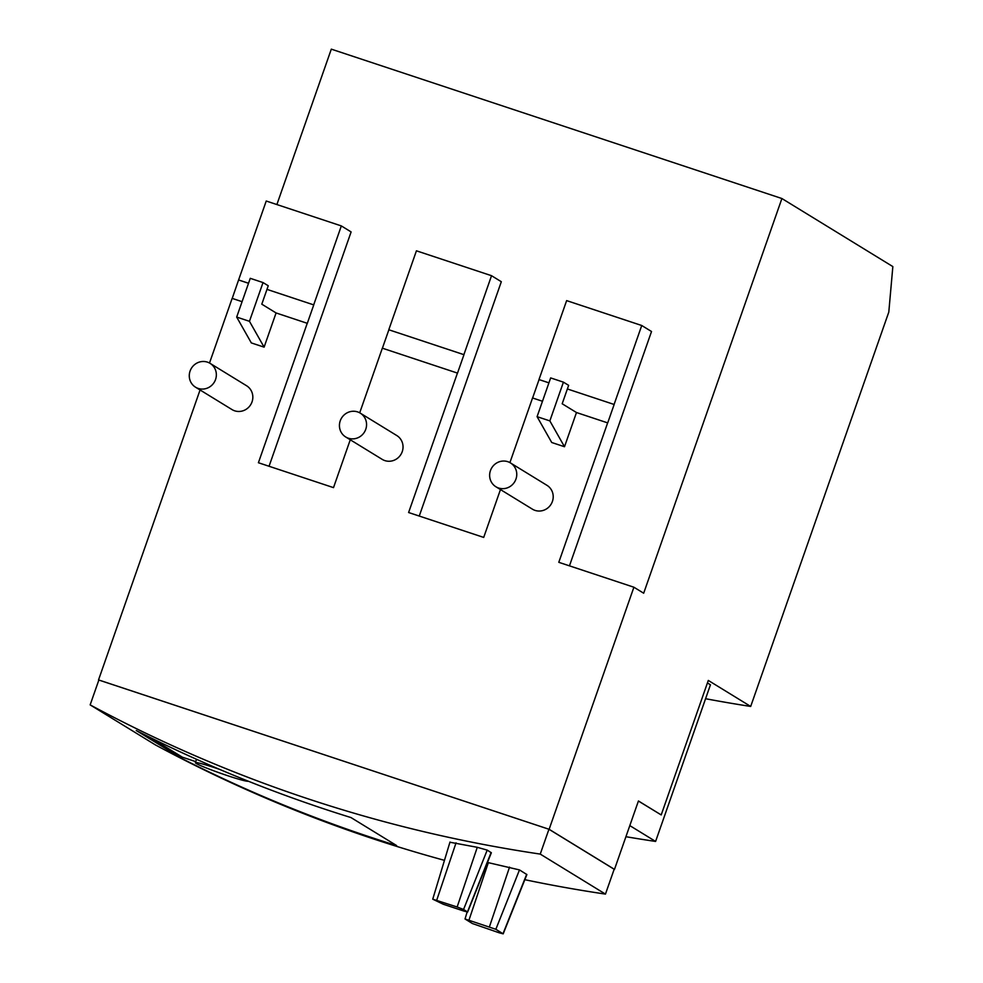 <?xml version="1.0" encoding="UTF-8"?>
<svg xmlns="http://www.w3.org/2000/svg" width="983" height="983" viewBox="0 0 983 983"><rect width="100%" height="100%" fill="white"/><g stroke="black" fill="none" stroke-linecap="round" stroke-linejoin="round"><path stroke-width="1.47" d="M537.087 416.669L549.853 420.896L563.431 382.154L550.652 377.914L537.087 416.669L551.721 442.497L564.5 446.737L549.853 420.896M563.431 382.154L568.641 385.348L562.19 403.767L576.48 412.528L564.5 446.737M532.614 397.992L539.053 379.585L548.919 382.854M614.154 404.48L567.375 388.961L614.154 404.48L607.703 422.899L576.48 412.528M539.053 379.585L548.932 382.842M614.092 404.443L641.739 325.508L566.638 300.614L538.991 379.549M236.682 317.079L249.461 321.318L263.026 282.563L250.26 278.324L236.682 317.079L251.329 342.92L264.108 347.146L249.461 321.318M263.026 282.563L268.248 285.758L261.797 304.177L276.076 312.95L264.108 347.146M388.789 329.76L463.89 354.654L491.537 275.707L416.436 250.812L388.789 329.76L463.964 354.691L457.513 373.11L382.338 348.179L359.704 412.823M382.412 348.191L388.863 329.796M507.793 461.691A13.971 13.43 -58.5 0 0 495.887 486.757A13.971 13.43 -58.5 0 0 515.375 480.515A13.971 13.43 -58.5 0 0 507.793 461.691M357.591 411.902A13.971 13.43 -58.5 0 0 345.684 436.968A13.971 13.43 -58.5 0 0 365.172 430.726A13.971 13.43 -58.5 0 0 357.591 411.902M207.388 362.113A13.971 13.43 -58.5 0 0 195.482 387.167A13.971 13.43 -58.5 0 0 214.97 380.925A13.971 13.43 -58.5 0 0 207.388 362.113M625.925 836.705A1476.208 1419.735 121.5 0 0 655.6 841.436L710.451 684.795L707.428 682.939M641.739 325.508L651.52 331.504L569.452 565.852M491.537 275.707L501.318 281.716L419.25 516.05M500.458 489.571L483.71 537.418L408.609 512.524L457.439 373.073M542.481 401.261L532.54 397.968L509.907 462.612M276.887 204.55L331.308 49.15L781.903 198.529L643.681 593.216L633.9 587.22L558.799 562.313L607.641 422.862M313.761 304.902L266.983 289.383L313.761 304.902L307.31 323.321L276.076 312.95M350.267 439.77L333.507 487.629L258.406 462.735L307.249 323.272M269.059 466.261L351.115 231.927L341.334 225.918L266.233 201.023L238.599 279.958L248.527 283.251M313.7 304.853L341.334 225.918M510.484 462.944L546.99 485.344A13.971 13.43 121.5 0 1 535.071 510.398A13.971 13.43 121.5 0 1 532.381 509.145L495.887 486.757M360.294 413.155L396.788 435.543A13.971 13.43 121.5 0 1 384.881 460.609A13.971 13.43 121.5 0 1 382.178 459.356L345.684 436.968M210.092 363.366L246.586 385.754A13.971 13.43 121.5 0 1 234.679 410.82A13.971 13.43 121.5 0 1 231.988 409.567L195.482 387.167M781.903 198.529L892.847 266.59L888.804 312.066L750.693 706.445A1536.146 1477.375 121.5 0 1 705.573 698.716M750.693 706.445L708.301 680.433L661.203 814.932L638.422 801.034M655.6 841.436L629.808 825.609M200.065 389.981L98.533 679.917L549.128 829.296L614.486 869.377L638.434 800.973L661.203 814.932M232.221 298.402L238.599 279.958M238.66 279.995L248.527 283.276M242.076 301.67L232.148 298.377L209.502 363.022M549.128 829.296L633.9 587.22M548.944 829.247L540.245 854.092L605.454 894.1L614.166 869.255L548.944 829.247L98.853 680.039L90.153 704.885L155.375 744.893A1476.208 1419.735 -58.5 0 0 444.463 860.346M463.669 910.995L443.235 904.225L432.741 899.175L457.144 906.99L463.558 909.484L467.638 912.04L463.669 910.995M499.217 932.806L472.368 923.529L465.033 918.982L495.85 929.291L503.185 933.85L499.217 932.806M540.245 854.092A1476.208 1419.735 121.5 0 1 90.153 704.885M524.848 879.699A1476.208 1419.735 -58.5 0 0 605.454 894.1M450.214 842.284L477.271 847.309L487.212 850.111L491.353 852.777L467.638 912.04M487.47 862.46L519.491 869.918L526.888 874.575L503.185 933.85M396.628 845.564A1476.208 1419.735 121.5 0 1 181.904 758.532L136.244 730.516A1476.208 1419.735 -58.5 0 0 350.98 817.561L396.628 845.564M181.904 758.532L182.371 757.193L195.728 761.628M150.596 737.705L182.371 757.193M219.492 769.333A27.929 1.683 -160.7 0 0 215.203 767.883A27.929 1.683 -160.7 0 0 195.371 762.661A27.929 1.683 -160.7 0 0 228.253 775.894A27.929 1.683 -160.7 0 0 248.085 781.129M467.478 911.892L491.119 852.507M463.558 909.484L487.212 850.111M457.144 906.99L477.271 847.309M436.71 900.219L456.051 842.836M503.026 933.703L526.667 874.317M495.85 929.291L519.491 869.918M489.436 926.797L509.55 867.117M469.002 920.027L488.342 862.644M432.741 899.175L449.993 842.038M465.033 918.982L467.134 912.015M195.371 762.661L196.539 759.306"/></g></svg>
